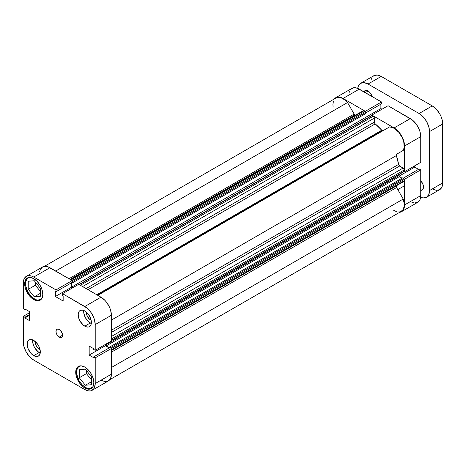 <?xml version="1.0" encoding="UTF-8"?>
<svg xmlns="http://www.w3.org/2000/svg" width="466" height="466" viewBox="0 0 466 466"><rect width="100%" height="100%" fill="white"/><g stroke="black" fill="none" stroke-linecap="round" stroke-linejoin="round"><path stroke-width="0.7" d="M93.183 386.285A12.419 7.171 60 0 1 91.54 387.962A12.419 7.171 60 0 1 85.33 387.351A12.419 7.171 60 0 1 77.216 376.4A12.419 7.171 60 0 1 79.121 366.451A12.419 7.171 60 0 1 81.393 365.868M42.132 297.861A12.419 7.171 60 0 1 40.49 299.539A12.419 7.171 60 0 1 34.28 298.922A12.419 7.171 60 0 1 26.166 287.976A12.419 7.171 60 0 1 28.071 278.021A12.419 7.171 60 0 1 30.342 277.439M39.22 349.191L39.866 348.818L39.22 349.191L38.492 348.685L36.115 345.481L35.579 341.817A5.277 3.046 60 0 0 39.22 349.191A5.277 3.046 60 0 0 40.053 349.558L39.22 349.191M90.27 319.711L90.917 319.338L90.27 319.711L89.542 319.21L87.171 316.006L86.635 312.342A5.277 3.046 60 0 0 90.27 319.711A5.277 3.046 60 0 0 91.103 320.084L90.27 319.711M83.764 310.467A9.314 5.376 -120 0 0 90.27 323.008L84.783 326.177A9.314 5.376 60 0 1 78.696 317.969A9.314 5.376 60 0 1 80.123 310.502A9.314 5.376 60 0 1 84.783 310.968L82.261 310.088L80.123 310.502L79.307 311.183L78.696 312.15L78.195 314.771L78.696 317.969L80.123 321.26L83.496 325.291L86.07 326.777L88.441 327.01L89.443 326.643L90.87 324.994L91.371 322.373L90.87 319.175L88.441 314.358L84.783 310.968A9.314 5.376 60 0 1 90.87 319.175A9.314 5.376 60 0 1 89.443 326.643A9.314 5.376 60 0 1 84.783 326.177L90.27 323.008A9.314 5.376 -120 0 0 91.289 323.503M32.713 339.947A9.314 5.376 -120 0 0 39.22 352.482L33.733 355.657A9.314 5.376 60 0 1 27.645 347.444A9.314 5.376 60 0 1 29.073 339.982A9.314 5.376 60 0 1 33.733 340.442L31.21 339.563L30.069 339.609L28.251 340.658L27.267 342.836L27.267 345.801L28.251 349.11L31.21 353.618L33.733 355.657L36.249 356.531L37.391 356.484L38.387 356.117L39.814 354.475L40.193 350.292L39.208 346.984L37.391 343.838L33.733 340.442A9.314 5.376 60 0 1 39.814 348.65A9.314 5.376 60 0 1 38.387 356.117A9.314 5.376 60 0 1 33.733 355.657L39.22 352.482A9.314 5.376 -120 0 0 40.239 352.983M59.258 337.116L62.549 335.211L61.588 331.967L59.258 329.509A4.66 2.691 60 0 1 62.298 333.609A4.66 2.691 60 0 1 61.588 337.343A4.66 2.691 60 0 1 59.258 337.116L60.516 337.553L61.588 337.343L62.298 336.522L62.549 335.211L59.258 337.116A4.66 2.691 60 0 1 56.211 333.009A4.66 2.691 60 0 1 56.928 329.276L56.025 330.703L56.211 333.009L57.429 335.415L59.258 337.116M84.783 387.98L85.61 387.502L84.783 387.98L88.249 389.186L91.19 388.615A12.809 7.398 60 0 1 84.783 387.98A12.809 7.398 60 0 1 76.412 376.691A12.809 7.398 60 0 1 78.375 366.427L76.412 368.688L75.9 370.353L75.725 372.293L76.412 376.691L79.75 383.314L83.018 386.763L84.783 387.98M84.783 367.062A12.809 7.398 60 0 1 93.153 378.351A12.809 7.398 60 0 1 91.185 388.615L93.153 386.355L93.841 382.755L93.153 378.351L91.19 373.825L88.249 369.858L84.783 367.062L81.317 365.857L78.375 366.427A12.809 7.398 60 0 1 84.783 367.062M33.733 299.556L34.56 299.079L33.733 299.556L37.198 300.762L40.134 300.191A12.809 7.398 60 0 1 33.733 299.556A12.809 7.398 60 0 1 25.362 288.268A12.809 7.398 60 0 1 27.325 278.004L26.201 278.936L24.844 281.93L24.844 286.007L25.362 288.268L28.7 294.891L31.962 298.333L33.733 299.556M33.733 278.639A12.809 7.398 60 0 1 42.097 289.928A12.809 7.398 60 0 1 40.134 300.191L42.097 297.931L42.79 294.326L42.097 289.928L40.134 285.402L37.198 281.435L33.733 278.639L30.267 277.433L27.325 278.004A12.809 7.398 60 0 1 33.733 278.639M90.969 376.173A5.277 3.046 60 0 1 90.253 375.281L91.039 376.243M39.919 287.743A5.277 3.046 60 0 1 39.202 286.852L39.989 287.819M100.976 380.215L104.966 381.607L108.351 380.949L110.611 378.345L111.409 374.192L95.215 383.547L95.215 357.836L111.409 348.486L111.409 374.192L111.409 348.486L109.813 347.566L93.619 356.915L95.215 357.836L95.215 383.547L94.417 387.695L93.456 389.221L90.579 390.881L88.773 390.957L84.783 389.564L33.733 360.09L29.737 356.869L26.352 352.308L24.092 347.094L23.498 344.49L23.3 316.315L24.89 317.235L24.89 317.969L29.341 320.538L29.341 311.538L24.89 308.97L24.89 309.704L23.3 308.783L23.3 283.078L24.092 278.924L26.352 276.321L27.937 275.738L31.694 276.111L33.733 277.054L55.996 289.91L55.996 291.745L55.361 291.378L55.361 296.516L63.155 301.013L63.155 295.881L62.52 295.514L62.52 293.673L78.713 284.324L100.976 297.18L84.783 306.529L62.52 293.673L86.816 307.933L90.579 311.905L93.456 316.886L94.417 319.525L95.215 324.592L95.215 350.304L93.619 349.383L93.619 348.65L89.175 346.081L89.175 355.086L93.619 357.649L93.619 356.915L93.619 357.649L89.175 355.086L105.368 345.731L105.368 344.438L105.368 345.731L109.178 347.933L105.368 345.731L89.175 355.086L89.175 346.081L93.619 348.65L93.619 349.383L95.215 350.304L95.215 324.592L111.409 315.243L110.611 310.175L109.65 307.537L106.772 302.556L104.966 300.401L100.976 297.18L78.713 284.324L62.52 293.673L62.52 295.514L63.155 295.881L63.155 301.013L55.361 296.516L71.554 287.161L71.554 282.763L71.554 287.161L72.673 287.807L71.554 287.161L55.361 296.516L55.361 291.378L55.996 291.745L72.189 282.396L72.189 280.561L47.887 266.762L44.13 266.389L42.552 266.971L40.286 269.575L39.697 271.492M111.409 340.955L111.409 315.243L111.409 340.955L95.215 350.304L111.409 340.955M92.157 390.298L108.351 380.949A14.749 8.516 -120 0 0 111.409 374.192L95.215 383.547A14.749 8.516 60 0 1 92.157 390.298A14.749 8.516 60 0 1 84.783 389.564L33.733 360.09A14.749 8.516 60 0 1 23.3 342.027L23.3 316.315L24.89 317.235L29.341 314.667L24.89 317.235L24.89 317.969L29.341 315.4L24.89 317.969L29.341 320.538L29.341 311.538L24.89 308.97L24.89 309.704L25.531 309.337L24.89 309.704L23.3 308.783L23.3 283.078A14.749 8.516 60 0 1 26.352 276.321A14.749 8.516 60 0 1 33.733 277.054L49.926 267.705L72.189 280.561L55.996 289.91L33.733 277.054L49.926 267.705A14.749 8.516 -120 0 0 42.552 266.971L26.352 276.321M59.258 329.509L57.994 329.066L56.928 329.276A4.66 2.691 60 0 1 59.258 329.509M23.3 316.315L29.341 312.832L23.3 316.315M95.215 324.592L111.409 315.243A14.749 8.516 -120 0 0 100.976 297.18L84.783 306.529A14.749 8.516 60 0 1 95.215 324.592M72.189 280.561L72.189 282.396L55.996 291.745L55.996 289.91L72.189 280.561M109.813 347.566L111.409 348.486L95.215 357.836L93.619 356.915L109.813 347.566M35.375 282.093L35.375 285.198L40.315 291.343L35.375 285.198L35.375 282.093M86.431 370.522L86.431 373.627L91.371 379.773L86.431 373.627L86.431 370.522M60.673 330.697A4.66 2.691 -120 0 0 62.228 333.388M60.603 330.476L62.386 333.563M32.76 339.662L33.133 344.275L34.56 347.566L37.932 351.597L40.507 353.082M83.81 310.187L83.81 313.158L85.616 318.092L88.989 322.123L91.557 323.608M40.315 296.294L40.315 288.238L34.28 280.73L28.24 281.266L28.24 289.322L35.375 285.198L28.24 289.322L34.28 296.83L40.315 293.347L34.28 296.83L40.315 296.294L40.315 288.238L34.28 280.73L28.24 281.266L28.24 289.322L34.28 296.83L40.315 296.294M42.394 297.349L40.49 299.539L37.641 300.092L35.993 299.714L32.568 297.739L28.071 292.368L25.665 285.786L25.665 281.825L26.976 278.93L28.071 278.021L30.919 277.468M91.371 384.718L91.371 376.668L85.33 369.154L79.296 369.695L79.296 377.745L86.431 373.627L79.296 377.745L85.33 385.26L91.371 381.77L85.33 385.26L91.371 384.718L91.371 376.668L85.33 369.154L79.296 369.695L79.296 377.745L85.33 385.26L91.371 384.718M93.445 385.772L92.635 387.06L90.212 388.458L87.043 388.143L85.33 387.351L81.969 384.636L79.121 380.792L76.715 374.21L76.715 370.254L78.026 367.354L80.449 365.956L81.969 365.897M379.976 132.455A38.818 22.409 -120 0 0 379.668 132.111L379.976 132.455L379.668 132.111A38.818 22.409 -120 0 1 379.976 132.455M378.841 132.589A38.818 22.409 60 0 1 379.155 132.932L378.841 132.589M335.689 97.732A14.749 8.516 60 0 1 343.063 98.46L359.257 89.111A14.749 8.516 -120 0 0 351.882 88.383L335.689 97.732A14.749 8.516 60 0 0 334.204 99.037L335.689 97.732L337.267 97.144L341.03 97.516L343.063 98.46L359.257 89.111L381.526 101.967L365.332 111.316L343.063 98.46L365.332 111.316L365.332 111.724L365.332 111.316L381.526 101.967L357.224 88.167L353.467 87.794L350.589 89.455M404.546 171.709L420.74 162.36L420.74 136.649L404.546 146.004L404.546 171.709L404.197 171.505L404.546 171.709L420.74 162.36L420.74 136.649L419.948 131.587L418.986 128.948L416.109 123.962L412.346 119.989L388.044 105.73L410.313 118.585L394.12 127.934L398.11 131.156L399.91 133.311L401.494 135.722L403.754 140.936L404.546 146.004L404.546 171.709M371.851 115.486L371.851 115.079L394.12 127.934L371.851 115.079L388.044 105.73L371.851 115.079L371.851 115.486M404.197 179.037L404.546 179.241L404.348 207.184L402.787 210.626L401.494 211.704L399.618 212.339A14.749 8.516 60 0 0 401.494 211.704A14.749 8.516 60 0 0 404.546 204.953L420.74 195.604L420.74 169.892L419.15 168.972L403.224 178.169L419.15 168.972L420.74 169.892L404.546 179.241L404.546 204.953L420.74 195.604L420.74 169.892L404.546 179.241L404.197 179.037M410.313 201.627L414.303 203.013L417.687 202.355L419.948 199.751L420.74 195.604A14.749 8.516 -120 0 1 417.687 202.355L401.494 211.704M418.515 169.339L414.705 167.143L414.705 165.849L414.705 167.143L398.943 176.241L414.705 167.143L418.515 169.339M382.009 109.219L380.885 108.572L380.885 104.174L380.885 108.572L364.965 117.764L380.885 108.572L382.009 109.219M381.526 103.801L381.526 101.967L381.526 103.801L365.6 112.999L381.526 103.801M349.622 90.981L349.028 92.897M410.313 118.585L394.12 127.934A14.749 8.516 60 0 1 404.546 146.004L420.74 136.649A14.749 8.516 -120 0 0 410.313 118.585M104.681 291.396A38.818 22.409 -120 0 0 104.367 291.052L104.681 291.396M78.603 284.767L371.746 115.521A0.775 0.449 -120 0 1 372.13 115.556L79.267 284.644L372.13 115.556L373.26 116.209L80.391 285.291L373.26 116.209A1.555 0.897 -120 0 1 374.355 118.108L82.587 286.561L374.355 118.108L374.355 122.144L86.082 288.576L374.355 122.144A1.555 0.897 -120 0 0 375.217 123.88L381.753 130.241L96.788 294.762L381.753 130.241A1.555 0.897 -120 0 0 382.225 130.631L97.365 295.095L382.225 130.631A1.555 0.897 -120 0 0 382.994 130.713L381.753 130.241A43.472 25.1 -120 0 0 375.217 123.88L88.016 289.695L375.217 123.88L374.419 122.599L374.169 117.298L373.26 116.209L371.623 115.655M44.421 266.336L335.881 98.064A14.364 8.295 -120 0 1 347.531 102.549L55.699 271.037L347.531 102.549L354.183 114.071A1.555 0.897 -120 0 0 354.958 114.892L70.098 279.35L354.958 114.892A1.555 0.897 -120 0 0 355.43 115.038L70.465 279.559L355.43 115.038L354.183 114.071L347.531 102.549L344.531 99.747L341.397 97.971L338.421 97.394L335.881 98.064L334.862 98.856M111.409 350.479L396.374 185.957A43.472 25.1 -120 0 0 396.496 185.718L396.374 185.957A1.555 0.897 -120 0 0 396.589 187.518L396.374 185.957L111.409 350.479M111.409 330.213L398.611 164.399A43.472 25.1 -120 0 0 396.374 155.557L111.409 320.078L396.374 155.557L396.589 154.24L403.241 150.401L404.168 147.477L403.76 141.85L402.321 137.802L398.762 132.233L394.219 128.313L389.652 126.869L97.819 295.357L389.652 126.869A14.364 8.295 -120 0 1 401.296 135.833A14.364 8.295 -120 0 1 403.241 150.401L396.589 154.24A1.555 0.897 -120 0 0 396.374 155.557L398.611 164.399A1.555 0.897 -120 0 0 399.682 166.013L398.611 164.399L111.409 330.213M392.966 209.916L396.659 211.75M397.882 211.995L400.125 211.855L402.735 210.114L404.115 206.776L404.243 203.892L403.241 199.04L396.589 187.518L403.241 199.04L111.409 367.528L403.241 199.04A14.364 8.295 -120 0 1 401.296 211.366L109.836 379.639M403.597 181.484L404.255 180.942L404.232 179.142L402.682 177.855L109.539 347.094L109.539 347.723L109.539 347.094L402.682 177.855L403.725 178.455L110.582 347.7L109.539 347.094L110.582 347.7L403.725 178.455A0.775 0.449 -120 0 1 404.272 179.404L111.409 348.492L404.272 179.404L404.272 180.703L111.409 349.791L404.272 180.703A1.555 0.897 -120 0 1 403.952 181.414L111.409 350.315M402.047 178.216L399.123 176.48L398.785 174.663L398.785 175.699L105.642 344.939L105.642 344.281L105.642 344.939L398.785 175.699A0.775 0.449 -120 0 0 399.333 176.649L106.19 345.894L105.642 344.939A0.775 0.449 60 0 0 106.19 345.894L109.452 347.776L106.19 345.894L399.333 176.649L402.047 178.216M403.725 171.546L404.272 171.232L403.783 168.593L399.682 166.013L403.177 168.028L111.409 336.481L403.177 168.028A1.555 0.897 -120 0 1 404.272 169.933L404.272 171.232L111.409 340.314L404.272 171.232A0.775 0.449 -120 0 1 404.115 171.587L110.972 340.827M366.416 118.597L364.965 117.764L364.965 113.989L364.965 117.764L366.416 118.597M70.605 279.641L363.148 110.745A1.555 0.897 -120 0 1 363.923 110.821L71.059 279.903L363.923 110.821L365.053 111.473A0.775 0.449 -120 0 1 365.6 112.422L72.457 281.662L72.457 282.868L72.457 281.662L365.6 112.422L365.6 113.628L72.457 282.868L71.915 282.553L72.457 282.868L365.6 113.628L365.262 111.642L363.713 110.722L362.909 111.019M333.423 101.25L332.91 104.524L333.114 107.104M111.089 348.382L110.582 347.7A0.775 0.449 60 0 1 111.054 348.283M72.946 287.65L71.828 287.004L71.828 282.606L71.828 287.004L364.965 117.764L71.828 287.004L72.946 287.65M72.189 280.963A0.775 0.449 60 0 1 72.457 281.662L72.119 280.882M111.409 352.168L396.589 187.518L111.409 352.168M354.183 114.071L69.003 278.715L354.183 114.071M111.409 332.444L399.682 166.013L111.409 332.444M111.409 339.015L404.272 169.933L111.409 339.015M365.053 111.473L72.183 280.555L365.053 111.473M363.48 91.546L364.936 90.707A6.209 3.588 -120 0 1 368.041 91.01L370.482 93.276L372.113 96.532A6.209 3.588 -120 0 0 368.041 91.01L365.297 92.6L368.041 91.01L365.6 90.456L363.969 91.831M420.74 190.163L422.202 189.889A6.209 3.588 -120 0 0 420.74 180.761L422.749 183.802L423.489 187.047L422.749 189.435L420.74 190.728M360.667 83.309A14.749 8.516 60 0 1 368.041 84.037L381.217 76.436L432.267 105.91L419.097 113.518L368.041 84.037L381.217 76.436A14.749 8.516 -120 0 0 373.843 75.702L360.667 83.309A14.749 8.516 60 0 0 357.725 88.354L358.406 85.913L360.667 83.309L364.051 82.651L368.041 84.037L419.097 113.518L423.087 116.739L426.472 121.3L428.732 126.513L429.524 131.581L429.524 190.53L428.732 194.683L426.472 197.281L423.087 197.939L420.629 197.31A14.749 8.516 60 0 0 426.472 197.281A14.749 8.516 60 0 0 429.524 190.53L442.7 182.922L442.7 123.973L441.908 118.906L440.941 116.267L439.648 113.692L436.263 109.131L432.267 105.91L381.217 76.436L377.227 75.043L373.843 75.702L372.544 76.779M371.583 78.305L370.988 80.222M432.267 188.946L436.263 190.332L439.648 189.679L441.908 187.076L442.502 185.159L442.7 123.973L429.524 131.581L429.524 190.53L442.7 182.922A14.749 8.516 -120 0 1 439.648 189.679L426.472 197.281M432.267 105.91L419.097 113.518A14.749 8.516 60 0 1 429.524 131.581L442.7 123.973A14.749 8.516 -120 0 0 432.267 105.91M80.135 365.862L79.121 366.451M29.084 277.439L28.071 278.021M41.503 298.951L40.49 299.539M92.559 387.374L91.54 387.962M383 130.707L97.819 295.357M404.546 185.736L397.807 189.627M347.287 100.895L346.436 101.39"/></g></svg>
